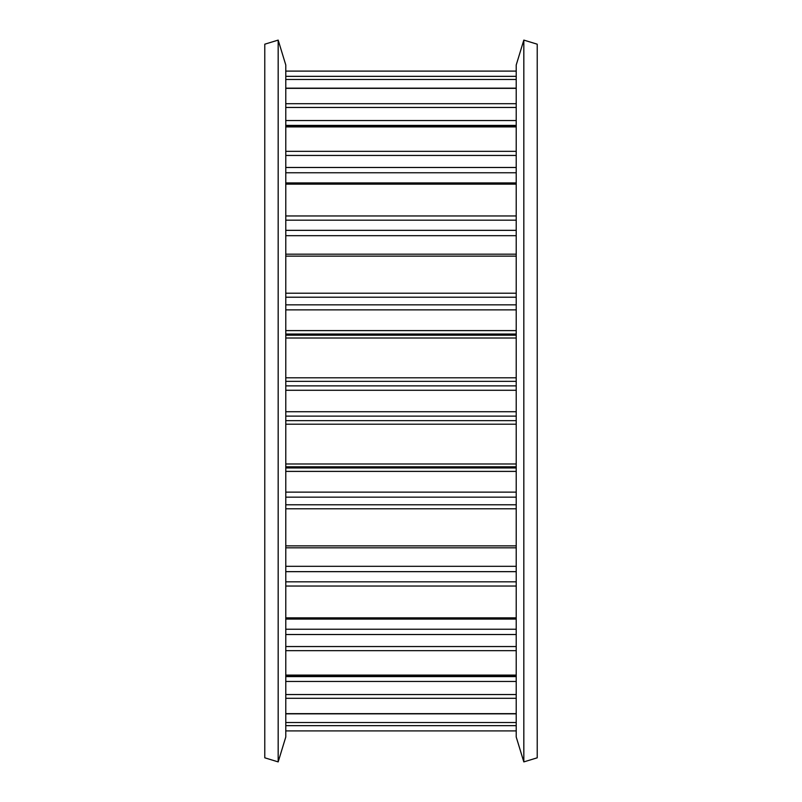 <?xml version="1.0" encoding="UTF-8"?>
<svg xmlns="http://www.w3.org/2000/svg" width="802" height="802" viewBox="0 0 802 802"><rect width="100%" height="100%" fill="white"/><g stroke="black" fill="none" stroke-linecap="round" stroke-linejoin="round"><path stroke-width="1.2" d="M278.174 761.9L264.78 757.81L264.78 44.19L278.174 40.1L278.174 761.9L285.783 737.008L285.783 64.992L278.174 40.1M537.22 401L537.22 44.19L523.826 40.1L523.826 761.9L537.22 757.81L537.22 401M523.826 761.9L516.217 737.008L516.217 64.992L523.826 40.1M285.783 120.541L516.217 120.541M285.783 167.488L516.217 167.488M285.783 230.344L516.217 230.344M285.783 304.84L516.217 304.84M285.783 492.127L516.217 492.127M285.783 566.322L516.217 566.322M285.783 629.239L516.217 629.239M285.783 676.607L516.217 676.607M285.783 730.903L516.217 730.903L285.783 730.913M285.783 725.66L516.217 725.66M285.783 722.532L516.217 722.532M285.783 713.66L516.217 713.66M285.783 698.301L516.217 698.301M285.783 694.542L516.217 694.542M285.783 681.459L516.217 681.459M285.783 675.104L516.217 675.104M285.783 650.673L516.217 650.673M285.783 646.552L516.217 646.552M285.783 634.512L516.217 634.512M285.783 617.871L516.217 617.871M285.783 586.041L516.217 586.041M285.783 581.831L516.217 581.831M285.783 571.656L516.217 571.656M285.783 545.861L516.217 545.861M285.783 508.789L516.217 508.789M285.783 504.779L516.217 504.779M285.783 497.16L516.217 497.16M285.783 471.396L516.217 471.396M285.783 467.957L516.217 467.957M285.783 466.804L516.217 466.804M285.783 463.977L516.217 463.977M285.783 424.198L516.217 424.198M285.783 420.659L516.217 420.659M285.783 416.118L516.217 416.118M285.783 411.727L516.217 411.727M285.783 390.273L516.217 390.273M285.783 385.882L516.217 385.882M285.783 381.341L516.217 381.341M285.783 377.802L516.217 377.802M285.783 338.023L516.217 338.023M285.783 335.196L516.217 335.196M285.783 334.043L516.217 334.043M285.783 330.604L516.217 330.604M285.783 309.873L516.217 309.873M285.783 297.221L516.217 297.221M285.783 293.211L516.217 293.211M285.783 256.139L516.217 256.139M285.783 235.678L516.217 235.678M285.783 220.169L516.217 220.169M285.783 215.959L516.217 215.959M285.783 184.129L516.217 184.129M285.783 172.761L516.217 172.761M285.783 155.448L516.217 155.448M285.783 151.327L516.217 151.327M285.783 126.896L516.217 126.896M285.783 125.393L516.217 125.393M285.783 107.458L516.217 107.458M285.783 103.699L516.217 103.699M285.783 88.34L516.217 88.34M285.783 79.468L516.217 79.468M285.783 76.34L516.217 76.34M285.783 71.097L516.217 71.097L285.783 71.087M285.783 713.85L516.217 713.85M285.783 675.705L516.217 675.705M285.783 619.084L516.217 619.084M285.783 547.826L516.217 547.826M285.783 254.174L516.217 254.174M285.783 182.916L516.217 182.916M285.783 126.295L516.217 126.295M285.783 88.15L516.217 88.15"/></g></svg>
